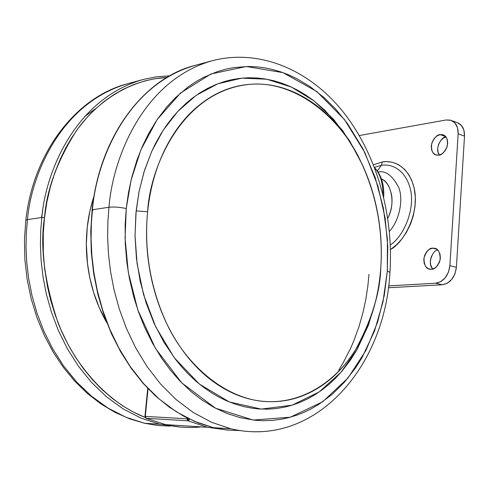 <?xml version="1.0" encoding="UTF-8"?>
<svg xmlns="http://www.w3.org/2000/svg" width="489" height="489" viewBox="0 0 489 489"><rect width="100%" height="100%" fill="white"/><g stroke="black" fill="none" stroke-linecap="round" stroke-linejoin="round"><path stroke-width="0.73" d="M189.096 418.951L188.192 418.865L187.849 419.819L188.846 420.296L189.53 419.165L188.846 420.296L187.855 420.766L207.354 427.276L228.485 430.161L207.354 427.276L187.855 420.766L146.26 418.321L145.312 416.402L145.062 417.221L145.312 416.402L186.896 418.767L187.849 419.819L188.192 418.865L186.896 418.767L186.975 417.906L186.896 418.767L189.096 418.951M145.924 418.199L146.26 418.321L145.924 418.199M201.541 426.909C189.164 428.132 177.146 427.368 165.502 424.611L146.26 418.321L165.502 424.611C177.049 427.362 189.06 428.126 201.541 426.909M374.739 168.063C380.063 173.723 382.808 182.446 382.966 194.225C382.808 182.446 380.063 173.723 374.739 168.063M228.381 430.149L207.354 427.276L165.502 424.611L146.168 418.309L145.062 417.221L144.952 416.39L145.312 416.402L148.057 388.7L145.312 416.402L146.26 418.321L187.855 420.766L188.846 420.296L186.896 418.767L187.855 420.766L186.896 418.767L145.312 416.402L144.952 416.39L145.099 417.343M94.035 196.028C90.477 207.055 88.228 217.428 87.274 227.159C85.373 244.744 86.357 262.263 90.227 279.714C93.741 295.387 99.285 309.745 106.859 322.783L99.279 307.722L93.662 292.581L89.817 277.795L87.494 263.699L86.345 244.274L87.274 227.159L89.866 211.095L94.053 195.906M145.154 417.459C104.414 401.341 72.58 361.365 57.696 321.811C44.285 280.943 39.884 246.224 44.499 217.66C46.602 190.123 57.14 161.284 76.113 131.144C96.009 102.598 129.004 79.469 166.859 77.433L154.622 78.778L145.178 80.826L134.023 84.432L123.087 89.328L114.261 94.353L104.041 101.535L94.334 109.921L86.718 117.794L78.173 128.289L71.651 137.812L65.703 148.026L60.361 158.888L54.835 172.629L50.312 187.116L46.858 202.153L44.499 217.66L41.828 217.458L44.499 217.66L43.276 233.479L43.301 252.128L44.566 268.149L47.482 286.615L50.501 299.586L55.104 314.702L60.746 329.286L67.354 343.162L74.866 356.218L83.216 368.376L92.287 379.501L102.042 389.562L112.329 398.431L122.941 405.998L133.063 411.909L145.16 417.459M169.64 75.826L156.651 76.785L143.742 79.34C75.416 98.307 45.642 171.81 41.828 217.458C45.642 171.81 75.416 98.307 143.742 79.34L156.517 76.804L169.604 75.844M128.876 83.381C60.88 102.262 31.284 174.701 27.451 219.64L41.828 217.458L27.451 219.64C31.284 174.701 60.88 102.262 128.876 83.381L141.865 79.848M96.04 108.326L84.511 116.663M25.776 220.649L25.807 220.221L27.451 219.64L25.807 220.221L25.776 220.649M42.739 210.539L41.516 217.501M170.154 426.133L157.446 425.461L144.683 423.285L126.015 417.288L108.142 408.15L91.547 396.218L76.614 381.964L63.613 365.961L52.678 348.785L43.827 330.998L36.981 313.088L31.981 295.46L28.637 278.437L26.724 262.226L26.027 246.982L26.333 232.776L27.451 219.64L26.333 232.776L26.027 246.982L26.724 262.226L28.637 278.437L31.981 295.46L36.981 313.088L43.827 330.998L52.678 348.785L63.613 365.961L76.614 381.964L91.547 396.218L108.142 408.15L126.015 417.288L144.683 423.285L157.446 425.461L170.154 426.133M180.575 427.05L159.94 424.256L141.174 418.181L123.197 408.914L106.492 396.805L91.455 382.337L78.356 366.084L67.335 348.645L58.411 330.57L51.498 312.379L46.455 294.47L43.069 277.171L41.131 260.71L40.416 245.221L40.715 230.796L41.828 217.458L40.715 230.796L40.416 245.221L41.131 260.71L43.069 277.171L46.455 294.47L51.498 312.379L58.411 330.57L67.335 348.645L78.356 366.084L91.455 382.337L106.492 396.805L123.197 408.914L141.174 418.181L159.94 424.256L180.575 427.05M368.999 274.335L367.814 286.389L365.858 299.158L362.979 312.569L359.012 326.548L353.779 340.943L350.631 348.235L343.144 362.838L338.767 370.069M240.527 430.607L227.024 430.014L213.43 427.667L194.353 421.316L176.04 411.597L158.992 398.871L143.625 383.651L130.215 366.53L118.913 348.137L109.738 329.079L102.623 309.885L97.409 290.992L93.9 272.734L91.865 255.362L91.088 239.029L91.345 223.815L92.452 209.757L92.103 209.879L92.452 209.757L91.345 223.815L91.088 239.029L91.865 255.362L93.9 272.734L97.409 290.992L102.623 309.885L109.738 329.079L118.913 348.137L130.215 366.53L143.625 383.651L158.992 398.871L176.04 411.597L194.353 421.316L213.43 427.667L227.024 430.014L240.527 430.607M260.808 431.64C250.906 432.123 240.912 431.17 230.82 428.774L211.651 422.337L193.241 412.471L176.101 399.544L160.63 384.079L147.128 366.671L135.74 347.972L126.492 328.59L119.316 309.066L114.047 289.855L110.496 271.285L108.436 253.62L107.635 237.006L107.88 221.535L108.974 207.244L92.452 209.757L108.974 207.244L107.88 221.535L107.635 237.006L108.436 253.62L110.496 271.285L114.047 289.855L119.316 309.066L126.492 328.59L135.74 347.972L147.128 366.671L160.63 384.079L176.101 399.544L193.241 412.471L211.651 422.337L230.82 428.774C240.912 431.17 250.906 432.123 260.808 431.64M389.935 272.379L387.319 270.985L384.293 295.246L377.649 322.025L366.016 350.307L347.985 378.021L322.642 401.793L290.295 417.209L253.192 420.057L215.423 408.162L181.663 382.801L155.374 348.272L137.812 309.922L128.283 272.269L125.068 238.076L126.254 208.534C119.738 207.153 113.98 206.725 108.974 207.244C113.98 206.725 119.738 207.153 126.254 208.534L125.141 224.653L125.257 243.656L126.883 262.691L129.475 278.816L133.852 297.245L138.717 312.502L144.573 327.172L152.544 343.296L161.663 358.26L170.276 369.977L179.561 380.631L191.077 391.573L201.468 399.629L214.029 407.423L226.933 413.431L240.038 417.643L255.069 420.253L262.55 420.693L271.798 420.436L280.937 419.305L288.107 417.789L296.872 415.149L303.724 412.453L310.399 409.256L318.443 404.599L332.092 394.415L344.476 382.147L355.497 367.997L362.019 357.636L374.513 331.059L382.997 301.866L387.319 270.985L387.422 239.347L383.327 207.868L375.155 177.452L363.082 149.017L347.392 123.454L335.576 108.949L324.03 97.537L310.044 86.59L296.811 78.674L288.241 74.676L281.218 72.017L272.312 69.407L265.099 67.904L257.801 66.932L248.632 66.473L233.95 67.561L226.633 68.955L217.593 71.504L203.43 77.458L196.554 81.284L188.21 86.871L175.502 97.629L166.651 107.085L157.14 119.585L148.674 133.503L142.305 146.511L136.865 160.337L131.737 177.452L128.46 192.752L126.254 208.534L131.089 180.086L140.911 149.768L157.103 119.64L180.569 92.977L211.01 73.961L246.364 66.498L282.99 72.641L316.75 91.48L344.476 119.567L364.782 152.409L377.918 186.046L385.081 217.794L387.759 246.26L387.319 270.985L389.935 272.379M361.946 163.888L357.453 154.579L342.655 130.6L324.818 110.202L313.449 100.459L305.961 95.166L298.211 90.508L290.246 86.535L282.074 83.264L273.742 80.728L265.307 78.955L256.762 77.959L248.18 77.763L239.604 78.387L231.046 79.835L224.268 81.59L215.918 84.542L207.709 88.338L199.738 92.953L192.03 98.387L186.064 103.332L178.943 110.196L173.528 116.235L167.134 124.463L161.223 133.369L155.826 142.922L151.896 151.028L144.463 170.472L139.084 191.407L135.911 213.393L135.031 235.979L136.462 258.767L140.19 281.236L146.132 302.96L154.151 323.516L164.047 342.459L175.612 359.501L182.666 368.015L188.601 374.317L196.309 381.493L204.329 387.881L212.605 393.468L219.359 397.325L226.218 400.65L234.909 404.042L243.65 406.573L252.428 408.254L259.439 408.987L268.131 409.152L276.725 408.486L285.185 407.013L291.811 405.277L299.904 402.41L307.764 398.798L315.326 394.495L322.587 389.501L329.519 383.865L336.071 377.63L342.257 370.809L350.216 360.387L356.371 350.692L368.174 325.778L375.393 301.982L368.388 325.222L357.233 349.189L341.029 372.239L319.231 391.915L292.147 405.173L261.267 409.091L229.28 401.946L199.39 384.067L174.353 357.838L155.685 326.811L143.528 294.488L137.061 263.51L135.025 235.435L136.156 210.906L147.629 211.768C144.756 240.521 147.073 281.248 166.608 323.308C185.881 365.21 226.67 400.717 268.339 401.665C307.043 402.685 338.859 377.367 355.974 348.981C371.982 319.103 380.246 292.043 380.772 267.813C382.129 248.675 380.925 229.628 377.172 210.673C373.413 191.719 367.288 173.986 358.798 157.489C350.295 140.973 339.855 126.779 327.471 114.915C315.063 103.038 301.42 94.463 286.53 89.2C271.609 83.943 256.45 82.696 241.046 85.453C225.618 88.258 211.193 95.227 197.77 106.364C184.341 117.58 173.198 132.323 164.347 150.606C155.52 168.962 149.952 189.347 147.629 211.768C145.374 234.219 146.663 256.609 151.504 278.944C156.407 301.248 164.347 321.395 175.325 339.39C186.327 357.306 199.237 371.573 214.041 382.178C228.834 392.71 244.152 398.981 259.989 400.986C275.79 402.948 290.857 400.876 305.197 394.757C319.494 388.633 332.117 379.244 343.076 366.597C354.005 353.969 362.685 339.128 369.109 322.08C375.528 305.05 379.409 286.964 380.772 267.813C382.612 240.447 380.008 201.523 360.02 159.909C340.43 118.527 297.312 81.602 252.385 84.132C183.094 88.686 149.86 166.725 147.629 211.768L136.156 210.906L138.998 191.853L144.09 171.663L151.957 150.899L163.082 130.41L177.8 111.406L196.156 95.355L217.764 83.815L241.737 78.154L266.774 79.212L291.34 87.036L313.993 100.881L333.632 119.383L349.647 140.899L361.921 163.827M212.746 60.587C143.149 79.866 112.684 158.295 108.974 207.244C112.684 158.295 143.149 79.866 212.746 60.587C261.144 48.295 311.065 71.033 344.085 113.106C377.068 155.557 393.694 215.136 389.947 272.104M389.929 272.385C385.326 366.267 315.338 448.749 230.82 428.774L213.43 427.667L198.448 423.009L183.711 416.188L169.42 407.227L155.771 396.188L142.965 383.174L131.199 368.321L120.649 351.799L111.486 333.804L103.851 314.586L97.886 294.402L93.674 273.534L91.29 252.287L90.765 230.961L92.109 209.873C99.664 135.52 144.499 77.543 195.826 65.184C126.504 84.401 96.186 161.621 92.452 209.757C96.186 161.621 126.504 84.401 195.826 65.184L210.838 61.107M92.953 210.319L92.403 210.16M373.468 164.805L382.386 161.951L381.292 165.343L374.452 167.317L381.292 165.343L377.367 170.967L381.292 165.343L382.386 161.951L386.322 161.627L391.09 162.042L395.699 163.381L399.189 165.099L404.641 169.402L408.621 174.384L411.744 180.319L414.226 188.369L415.332 197.171L415.002 206.517L413.266 215.869L410.674 223.705L406.536 232.196L402.111 238.718L396.567 244.787L390.473 249.531C404.091 242.556 419.996 212.599 414.128 187.917C408.058 164.267 391.408 160.172 382.386 161.951L373.468 164.799M378.07 172.006C385.625 170.343 392.557 175.594 398.847 187.745C403.896 201.187 398.376 222.012 389.391 231.34C398.376 222.012 403.896 201.187 398.847 187.745C392.557 175.594 385.625 170.343 378.07 172.006M390.32 244.861C402.881 237.361 416.011 209.396 410.106 187.935C404.152 167.287 389.452 163.809 381.292 165.343C389.452 163.809 404.152 167.287 410.106 187.935C416.011 209.396 402.881 237.361 390.32 244.861M381.463 178.98C386.536 181.168 389.977 186.841 391.787 196.01C392.6 203.785 391.267 211.175 387.777 218.192C396.475 202.55 390.222 181.443 381.463 178.98M431.353 269.262L430.161 269.231C426.133 269.036 424.073 265.258 423.981 257.886C426.414 251.15 429.33 247.905 432.722 248.149L436.805 249.231L432.722 248.149L434.122 248.186C438.181 248.473 440.192 252.324 440.161 259.738C437.637 266.401 434.697 269.573 431.353 269.262L428.242 268.675L425.723 266.572L424.171 263.284L423.81 259.311L424.696 255.252L426.695 251.707L429.513 249.213L432.722 248.149L435.846 248.687L438.401 250.753L439.996 254.048L440.375 258.064L439.477 262.177L437.441 265.753L434.587 268.241L431.353 269.262M437.857 250.123C432.985 249.543 426.811 264.078 432.912 268.974M438.767 155.141L436.53 155.092C432.637 154.371 431.023 150.563 431.689 143.668C434.269 137.672 437.074 134.658 440.106 134.628L445.705 136.62L440.106 134.628L442.539 134.683C446.445 135.496 448.01 139.365 447.233 146.29C444.58 152.226 441.763 155.172 438.767 155.141L435.687 154.842L433.187 153.033L431.64 149.995L431.28 146.187L432.154 142.189L434.134 138.589L436.921 135.936L440.106 134.628L443.199 134.878L445.736 136.657L447.319 139.695L447.698 143.54L446.812 147.592L444.801 151.223L441.97 153.876L438.767 155.141M445.999 136.987C442.068 136.04 434.073 148.79 439.415 155.013L438.022 152.171L437.655 148.381L438.529 144.402L440.503 140.82L443.285 138.185L445.999 136.987M452.184 120.814L457.362 122.666L461.371 125.398L463.89 130.123L464.513 136.119L456.396 267.336L454.984 273.785L451.775 279.378L447.264 283.235L442.166 284.775L388.345 287.752L442.166 284.775L435.632 283.217L388.59 285.888L435.632 283.217L440.736 281.658L445.247 277.776L448.468 272.159L449.88 265.674C448.413 275.912 443.664 281.756 435.632 283.217L442.166 284.775C450.192 283.333 454.935 277.52 456.396 267.336L449.88 265.674L458.15 133.827L464.513 136.119L456.396 267.336L449.88 265.674L458.15 133.827L457.539 127.8L455.027 123.057L451.017 120.318L446.139 119.982L359.287 135.551L446.139 119.982L450.387 120.129C455.687 121.944 458.279 126.51 458.15 133.827L464.513 136.119C464.629 128.839 462.038 124.292 456.732 122.476M432.233 268.198L430.681 264.928L430.314 260.973L431.2 256.927L433.193 253.406M374.568 167.623C381.347 174.909 384.391 184.775 383.706 197.22M144.952 416.39L147.733 388.358M127.44 83.766C76.596 96.932 33.362 151.743 25.831 220.197L24.45 239.806L24.884 259.616L27.127 279.341L31.149 298.712L36.895 317.459L44.267 335.332L53.167 352.08L63.442 367.496L74.951 381.383L87.525 393.584L100.972 403.957L115.117 412.41L129.75 418.865L144.683 423.285L159.94 424.256L180.478 427.038M442.539 134.683L443.81 135.135M434.122 248.186L435.577 248.571"/></g></svg>

